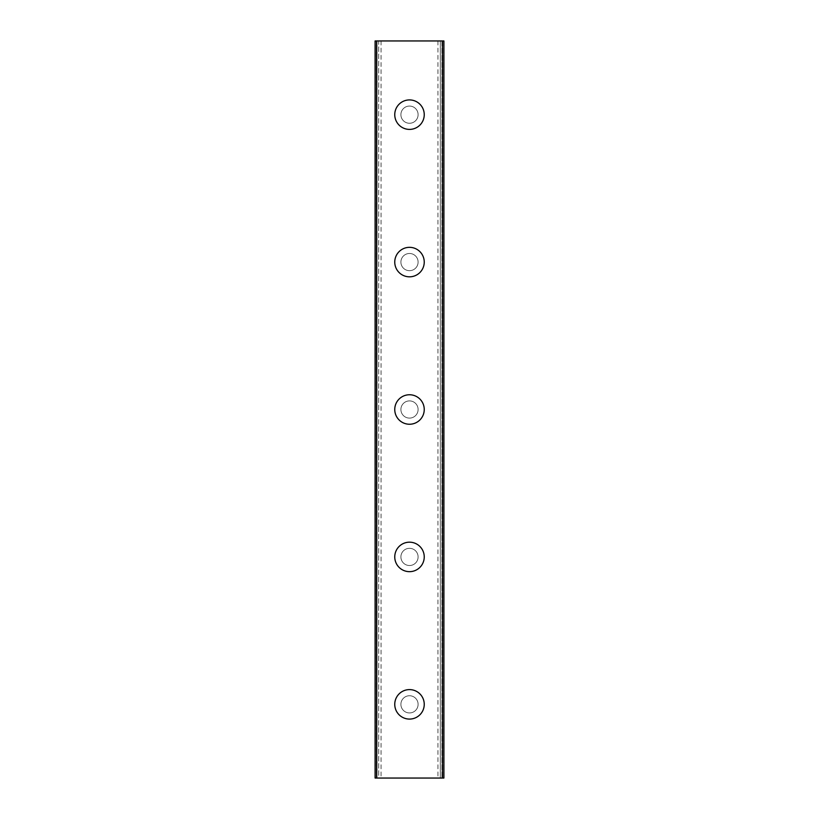 <?xml version="1.0" encoding="UTF-8"?>
<svg xmlns="http://www.w3.org/2000/svg" width="819" height="819" viewBox="0 0 819 819"><rect width="100%" height="100%" fill="white"/><g stroke="black" fill="none" stroke-linecap="round" stroke-linejoin="round"><path stroke-width="0.61" stroke-dasharray="4.09 3.07" d="M377.068 40.95L443.898 40.95L442.342 40.95L443.898 40.95L443.898 778.05L437.93 778.05L440.305 778.05L440.305 40.95L437.93 40.95L440.305 40.95L440.305 778.05L443.898 778.05L375.102 778.05L375.102 40.95L375.102 778.05L375.102 40.95L377.068 40.95L377.068 778.05M380.006 40.95L378.695 40.95L378.695 778.05L375.358 778.05L381.07 778.05L378.695 778.05L378.695 40.95L380.006 40.95M418.099 704.34A8.599 8.599 0 0 0 409.5 695.74A8.599 8.599 0 0 0 400.901 704.34A8.599 8.599 0 0 0 409.5 712.939A8.599 8.599 0 0 0 418.099 704.34A8.599 8.599 0 0 0 409.5 695.74A8.599 8.599 0 0 0 400.901 704.34A8.599 8.599 0 0 0 409.5 712.939A8.599 8.599 0 0 0 418.099 704.34M394.758 704.34A14.742 14.742 0 0 1 409.5 689.598A14.742 14.742 0 0 1 424.242 704.34A14.742 14.742 0 0 0 409.5 689.598A14.742 14.742 0 0 0 394.758 704.34A14.742 14.742 0 0 0 409.5 719.082A14.742 14.742 0 0 0 424.242 704.34A14.742 14.742 0 0 0 409.5 689.598A14.742 14.742 0 0 0 394.758 704.34A14.742 14.742 0 0 0 409.5 719.082A14.742 14.742 0 0 0 424.242 704.34A14.742 14.742 0 0 1 409.5 719.082A14.742 14.742 0 0 1 394.758 704.34M418.099 556.92A8.599 8.599 0 0 0 409.5 548.321A8.599 8.599 0 0 0 400.901 556.92A8.599 8.599 0 0 0 409.5 565.519A8.599 8.599 0 0 0 418.099 556.92A8.599 8.599 0 0 0 409.5 548.321A8.599 8.599 0 0 0 400.901 556.92A8.599 8.599 0 0 0 409.5 565.519A8.599 8.599 0 0 0 418.099 556.92M394.758 556.92A14.742 14.742 0 0 1 409.5 542.178A14.742 14.742 0 0 1 424.242 556.92A14.742 14.742 0 0 0 409.5 542.178A14.742 14.742 0 0 0 394.758 556.92A14.742 14.742 0 0 0 409.5 571.662A14.742 14.742 0 0 0 424.242 556.92A14.742 14.742 0 0 0 409.5 542.178A14.742 14.742 0 0 0 394.758 556.92A14.742 14.742 0 0 0 409.5 571.662A14.742 14.742 0 0 0 424.242 556.92A14.742 14.742 0 0 1 409.5 571.662A14.742 14.742 0 0 1 394.758 556.92M418.099 409.5A8.599 8.599 0 0 0 409.5 400.901A8.599 8.599 0 0 0 400.901 409.5A8.599 8.599 0 0 0 409.5 418.099A8.599 8.599 0 0 0 418.099 409.5A8.599 8.599 0 0 0 409.5 400.901A8.599 8.599 0 0 0 400.901 409.5A8.599 8.599 0 0 0 409.5 418.099A8.599 8.599 0 0 0 418.099 409.5M394.758 409.5A14.742 14.742 0 0 1 409.5 394.758A14.742 14.742 0 0 1 424.242 409.5A14.742 14.742 0 0 0 409.5 394.758A14.742 14.742 0 0 0 394.758 409.5A14.742 14.742 0 0 0 409.5 424.242A14.742 14.742 0 0 0 424.242 409.5A14.742 14.742 0 0 0 409.5 394.758A14.742 14.742 0 0 0 394.758 409.5A14.742 14.742 0 0 0 409.5 424.242A14.742 14.742 0 0 0 424.242 409.5A14.742 14.742 0 0 1 409.5 424.242A14.742 14.742 0 0 1 394.758 409.5M418.099 262.08A8.599 8.599 0 0 0 409.5 253.48A8.599 8.599 0 0 0 400.901 262.08A8.599 8.599 0 0 0 409.5 270.679A8.599 8.599 0 0 0 418.099 262.08A8.599 8.599 0 0 0 409.5 253.48A8.599 8.599 0 0 0 400.901 262.08A8.599 8.599 0 0 0 409.5 270.679A8.599 8.599 0 0 0 418.099 262.08M394.758 262.08A14.742 14.742 0 0 1 409.5 247.338A14.742 14.742 0 0 1 424.242 262.08A14.742 14.742 0 0 0 409.5 247.338A14.742 14.742 0 0 0 394.758 262.08A14.742 14.742 0 0 0 409.5 276.822A14.742 14.742 0 0 0 424.242 262.08A14.742 14.742 0 0 0 409.5 247.338A14.742 14.742 0 0 0 394.758 262.08A14.742 14.742 0 0 0 409.5 276.822A14.742 14.742 0 0 0 424.242 262.08A14.742 14.742 0 0 1 409.5 276.822A14.742 14.742 0 0 1 394.758 262.08M418.099 114.66A8.599 8.599 0 0 0 409.5 106.06A8.599 8.599 0 0 0 400.901 114.66A8.599 8.599 0 0 0 409.5 123.26A8.599 8.599 0 0 0 418.099 114.66A8.599 8.599 0 0 0 409.5 106.06A8.599 8.599 0 0 0 400.901 114.66A8.599 8.599 0 0 0 409.5 123.26A8.599 8.599 0 0 0 418.099 114.66M394.758 114.66A14.742 14.742 0 0 1 409.5 99.918A14.742 14.742 0 0 1 424.242 114.66A14.742 14.742 0 0 0 409.5 99.918A14.742 14.742 0 0 0 394.758 114.66A14.742 14.742 0 0 0 409.5 129.402A14.742 14.742 0 0 0 424.242 114.66A14.742 14.742 0 0 0 409.5 99.918A14.742 14.742 0 0 0 394.758 114.66A14.742 14.742 0 0 0 409.5 129.402A14.742 14.742 0 0 0 424.242 114.66A14.742 14.742 0 0 1 409.5 129.402A14.742 14.742 0 0 1 394.758 114.66M412.919 40.95L410.339 40.96L412.919 40.95M410.339 40.95L413.247 40.96L410.339 40.96M405.671 40.95L406.378 40.95L405.671 40.96M406.378 40.95L407.934 40.95L406.378 40.96M407.934 40.95L405.2 40.95L407.934 40.96M405.2 40.95L408.64 40.95L405.2 40.96M375.358 40.95L377.078 40.95L375.358 40.95L375.358 778.05L375.358 40.95M377.078 40.95L378.695 40.95L377.078 40.95L377.078 778.05L377.078 40.95M441.922 40.95L441.922 778.05L441.922 40.95M406.081 778.05L408.661 778.04L406.081 778.05M408.661 778.05L405.753 778.04L408.661 778.04M410.954 778.05L411.507 778.04L410.954 778.05M411.435 778.05L412.152 778.05L411.435 778.04M412.223 778.05L411.507 778.05L412.223 778.04M443.898 40.95L443.898 778.05L443.898 40.95M441.932 40.95L441.932 778.05M376.658 40.95L376.658 778.05L376.658 40.95M443.642 40.95L443.642 778.05L443.642 40.95M442.342 40.95L442.342 778.05L442.342 40.95M381.07 40.95L381.07 778.05M437.93 40.95L437.93 778.05"/><path stroke-width="1.23" d="M394.758 704.34A14.742 14.742 0 0 1 409.5 689.598A14.742 14.742 0 0 1 424.242 704.34A14.742 14.742 0 0 1 409.5 719.082A14.742 14.742 0 0 1 394.758 704.34M394.758 556.92A14.742 14.742 0 0 1 409.5 542.178A14.742 14.742 0 0 1 424.242 556.92A14.742 14.742 0 0 1 409.5 571.662A14.742 14.742 0 0 1 394.758 556.92M394.758 409.5A14.742 14.742 0 0 1 409.5 394.758A14.742 14.742 0 0 1 424.242 409.5A14.742 14.742 0 0 1 409.5 424.242A14.742 14.742 0 0 1 394.758 409.5M394.758 262.08A14.742 14.742 0 0 1 409.5 247.338A14.742 14.742 0 0 1 424.242 262.08A14.742 14.742 0 0 1 409.5 276.822A14.742 14.742 0 0 1 394.758 262.08M394.758 114.66A14.742 14.742 0 0 1 409.5 99.918A14.742 14.742 0 0 1 424.242 114.66A14.742 14.742 0 0 1 409.5 129.402A14.742 14.742 0 0 1 394.758 114.66M375.102 40.95L443.898 40.95L443.898 778.05L375.102 778.05L375.102 40.95M376.576 40.95L376.576 778.05M442.424 40.95L442.424 778.05"/></g></svg>
